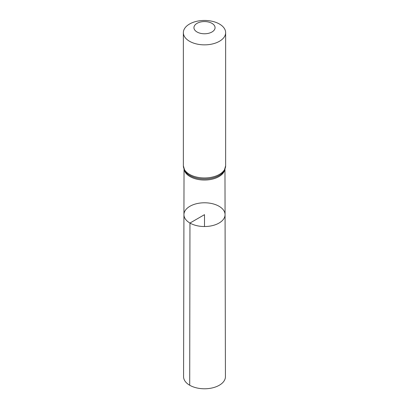 <?xml version="1.0" encoding="UTF-8"?>
<svg xmlns="http://www.w3.org/2000/svg" width="409" height="409" viewBox="0 0 409 409"><rect width="100%" height="100%" fill="white"/><g stroke="black" fill="none" stroke-linecap="round" stroke-linejoin="round"><path stroke-width="0.61" d="M189.955 223.053A20.568 11.876 0 0 0 212.383 225.625A20.568 11.876 0 0 0 225.068 214.643A20.568 11.876 0 0 0 204.5 202.782A20.568 11.876 0 0 0 183.932 214.643A20.568 11.876 0 0 0 189.955 223.053A20.568 11.876 0 0 0 212.383 225.625A20.568 11.876 0 0 0 225.068 214.643L225.425 376.684A20.925 12.081 0 0 1 212.522 387.86A20.925 12.081 0 0 1 189.704 385.242A20.925 12.081 0 0 1 183.575 376.684L183.932 214.643A20.568 11.876 0 0 0 189.955 223.053M197.026 31.984A10.568 6.104 180 0 1 201.765 21.779A10.568 6.104 180 0 1 214.71 29.249A10.568 6.104 180 0 1 197.026 31.984M189.551 41.283A21.14 12.204 180 0 1 183.36 32.654A21.14 12.204 180 0 1 204.5 20.45A21.14 12.204 180 0 1 225.64 32.654A21.14 12.204 180 0 1 212.588 43.927A21.14 12.204 180 0 1 189.551 41.283M204.5 226.53L204.5 214.659L189.955 223.053L189.704 385.242M224.827 169.612A20.465 11.815 180 0 1 211.208 179.387A20.465 11.815 180 0 1 190.027 176.581A20.465 11.815 180 0 1 184.173 169.612M189.551 174.372A21.14 12.204 180 0 1 183.36 165.742L184.858 170.936A20.803 12.009 180 0 0 189.791 175.476A20.803 12.009 180 0 0 224.142 170.936L225.64 165.742A21.14 12.204 180 0 1 212.588 177.02A21.14 12.204 180 0 1 189.551 174.372M184.03 169.26L183.932 214.643M224.97 169.26L225.068 214.643M183.36 32.654L183.36 165.742M225.64 32.654L225.64 165.742"/></g></svg>
